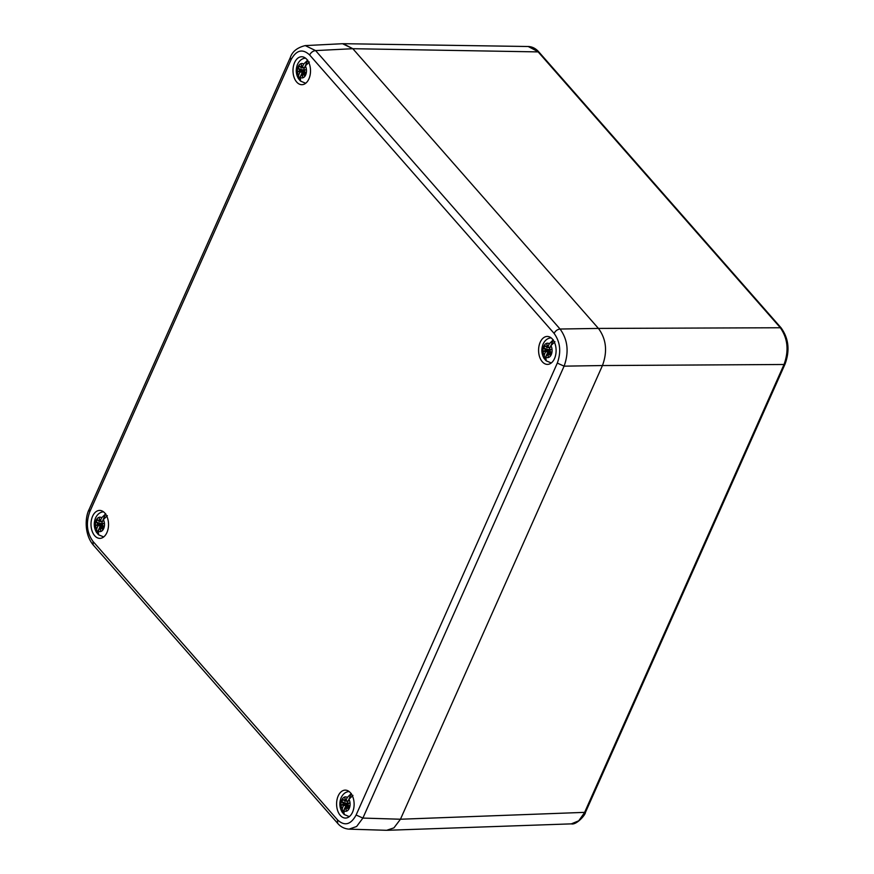 <?xml version="1.0" encoding="UTF-8"?>
<svg xmlns="http://www.w3.org/2000/svg" width="874" height="874" viewBox="0 0 874 874"><rect width="100%" height="100%" fill="white"/><g stroke="black" fill="none" stroke-linecap="round" stroke-linejoin="round"><path stroke-width="1.31" d="M337.506 819.867C344.585 826.389 350.791 824.772 356.111 815.016L557.317 363.092C561.337 351.861 560.267 341.963 554.094 333.387L309.614 54.953C302.524 48.431 296.33 50.047 291.009 59.803L89.793 511.727C85.772 522.958 86.843 532.856 93.015 541.432L337.506 819.867L337.648 823.33C340.609 826.848 344.411 828.781 349.054 829.142L356.625 826.498L362.885 818.075L400.456 819.233L602.448 365.551L784.033 364.491L584.433 812.798L578.719 820.806L571.323 823.865C576.261 825.296 585.525 814.95 585.471 812.328L400.456 819.233L602.448 365.54C607.638 351.468 606.294 339.09 598.428 328.416L352.823 48.704L343.198 43.7L528.202 46.508L537.805 51.511L780.012 327.346C787.747 338.074 789.091 350.452 784.033 364.491L785.071 364.021L585.471 812.328M309.614 54.953C311.002 52.385 312.99 50.932 315.58 50.594L305.244 45.601L342.51 43.711L352.823 48.704L538.81 51.916C535.718 48.431 532.179 46.628 528.191 46.508L528.202 46.508M400.456 819.233L393.923 827.875L386.647 830.3L349.043 829.142M356.111 815.016L362.885 818.075L564.091 366.162C569.138 352.102 567.794 339.724 560.07 329.028L315.58 50.594L352.823 48.704L598.428 328.416L781.017 327.75C788.687 338.336 790.041 350.43 785.071 364.021M554.509 358.58A13.973 8.762 -90.6 0 0 555.099 344.006A13.973 8.762 -90.6 0 0 547.211 336.446A13.973 8.762 -90.6 0 0 540.187 342.258A13.973 8.762 -90.6 0 0 539.597 356.832A13.973 8.762 -90.6 0 0 547.485 364.392A13.973 8.762 -90.6 0 0 554.509 358.58M92.6 516.239A13.973 8.762 -90.6 0 0 92.01 530.813A13.973 8.762 -90.6 0 0 99.898 538.373A13.973 8.762 -90.6 0 0 106.923 532.55A13.973 8.762 -90.6 0 0 107.513 517.987A13.973 8.762 -90.6 0 0 99.625 510.427A13.973 8.762 -90.6 0 0 92.6 516.239M294.593 62.557A13.973 8.762 -90.6 0 0 294.003 77.13A13.973 8.762 -90.6 0 0 301.891 84.691A13.973 8.762 -90.6 0 0 308.915 78.879A13.973 8.762 -90.6 0 0 309.505 64.305A13.973 8.762 -90.6 0 0 301.617 56.744A13.973 8.762 -90.6 0 0 294.593 62.557M338.194 795.941A13.973 8.762 -90.6 0 0 337.615 810.504A13.973 8.762 -90.6 0 0 345.492 818.064A13.973 8.762 -90.6 0 0 352.528 812.252A13.973 8.762 -90.6 0 0 353.107 797.689A13.973 8.762 -90.6 0 0 345.219 790.129A13.973 8.762 -90.6 0 0 338.194 795.941M301.038 67.713L299.509 65.976A6.118 3.835 -90.6 0 0 298.821 67.145A6.118 3.835 -90.6 0 0 298.351 68.565L304.709 70.412M301.989 67.582L304.513 67.746L301.388 67.626L301.301 64.676L302.196 67.407L303.682 64.064L307.714 60.131M309.352 61.988L305.321 65.932L303.835 69.275L303.955 69.898L305.747 69.734L303.977 70.565L305.561 72.87A6.118 3.835 -90.6 0 1 304.414 75.459L302.535 73.809L302.612 76.759L301.727 74.028L300.23 77.371L300.59 81.129L305.692 83.259M302.491 73.897L301.727 74.028M305.376 73.558L301.912 73.853M301.847 67.506L304.6 67.571M298.351 68.565L299.88 70.302L304.021 70.477L303.955 69.898M304.873 71.908L301.836 73.318L299.137 79.392L298.591 75.503L300.022 71.602L298.176 71.701L299.88 70.302M305.561 58.187A12.487 7.833 89.4 0 0 304.523 58.285C301.563 58.831 299.236 60.841 297.542 64.294C295.543 69.374 295.882 74.203 298.547 78.802L299.137 79.392A11.974 7.505 -90.6 0 0 300.306 80.834M307.593 60.393L305.157 66.315M299.902 70.958L304.076 71.165M298.176 71.701L299.968 71.537M304.96 72.171A3.114 1.956 -90.6 0 0 305.496 73.154M304.36 70.139L305.747 69.734M99.046 521.396L97.517 519.648A6.118 3.835 -90.6 0 0 96.828 520.817A6.118 3.835 -90.6 0 0 96.359 522.237L102.717 524.083M99.997 521.254L102.531 521.428L99.396 521.297L99.319 518.358L100.204 521.09L101.701 517.747L105.721 513.803M107.36 515.671L103.329 519.615L101.843 522.958L101.963 523.581L103.755 523.406L101.985 524.247L103.58 526.552A6.118 3.835 -90.6 0 1 102.422 529.141L100.543 527.492L100.619 530.431L99.734 527.699L98.238 531.042L98.598 534.801L103.7 536.942M100.499 527.579L99.734 527.699M103.383 527.23L100.543 527.492M99.855 521.177L102.608 521.254M96.359 522.237L97.888 523.985L102.029 524.16L101.963 523.581M102.881 525.591L99.844 527L97.145 533.074L96.61 529.174L98.03 525.274L96.184 525.383L97.888 523.985M103.569 511.869A12.487 7.833 89.4 0 0 102.531 511.956C99.57 512.514 97.243 514.513 95.55 517.976C93.551 523.045 93.889 527.885 96.555 532.485L97.145 533.074A11.974 7.505 -90.6 0 0 98.325 534.517M103.012 519.888L103.165 519.997A4.665 2.928 -90.6 0 0 103.012 519.888L105.601 514.065M97.91 524.629L102.083 524.848M96.184 525.383L97.975 525.208M102.968 525.853A3.114 1.956 -90.6 0 0 103.503 526.836M102.367 523.821L103.755 523.406M344.64 801.087L343.111 799.349A6.118 3.835 -90.6 0 0 342.433 800.518A6.118 3.835 -90.6 0 0 341.963 801.939L348.311 803.785M345.591 800.955L348.125 801.119L344.99 800.999L344.913 798.049L345.809 800.792L347.295 797.449L351.315 793.505M352.954 795.373L348.934 799.306L347.448 802.649L347.557 803.282L349.349 803.108L347.579 803.949L349.174 806.243A6.118 3.835 -90.6 0 1 348.016 808.843L346.137 807.194L346.224 810.132L345.328 807.401L343.843 810.744L344.203 814.502L349.294 816.633M346.104 807.27L345.328 807.401M348.988 806.931L345.514 807.237M345.459 800.879L348.202 800.945M341.963 801.939L343.493 803.687L347.623 803.851L347.557 803.282M348.475 805.282L345.449 806.691L342.739 812.776L342.204 808.876L343.635 804.976L341.789 805.085L343.493 803.687M349.163 791.571A12.487 7.833 89.4 0 0 348.125 791.658C345.164 792.215 342.837 794.215 341.144 797.678C339.145 802.747 339.483 807.587 342.16 812.186L342.739 812.776A11.974 7.505 -90.6 0 0 343.919 814.218M351.195 793.767L348.759 799.688M343.515 804.331L347.677 804.55M341.789 805.085L343.569 804.91M348.562 805.555A3.114 1.956 -90.6 0 0 349.097 806.538M347.961 803.523L349.349 803.108M546.632 347.415L545.103 345.667A6.118 3.835 -90.6 0 0 544.415 346.847A6.118 3.835 -90.6 0 0 543.956 348.267L550.303 350.103M547.583 347.273L550.117 347.448L546.982 347.317L546.906 344.378L547.79 347.109L549.287 343.766L553.308 339.833M554.946 341.69L550.926 345.634L549.429 348.977L549.549 349.6L551.341 349.425L549.571 350.266L551.166 352.572A6.118 3.835 -90.6 0 1 550.008 355.161L548.129 353.511L548.216 356.461L547.321 353.719L545.835 357.062L546.184 360.831L551.286 362.961M548.096 353.599L547.321 353.719M550.981 353.26L547.506 353.555M547.441 347.197L550.194 347.273M543.956 348.267L545.485 350.004L549.615 350.179L549.549 349.6M550.467 351.61L547.441 353.02L544.731 359.094L544.196 355.205L545.616 351.304L543.77 351.403L545.485 350.004M551.155 337.888A12.487 7.833 89.4 0 0 550.117 337.976C547.157 338.533 544.83 340.532 543.136 343.995C541.137 349.076 541.476 353.904 544.152 358.504L544.731 359.094A11.974 7.505 -90.6 0 0 545.911 360.536M553.187 340.095L550.751 346.017M545.496 350.66L549.67 350.867M543.77 351.403L545.562 351.228M550.554 351.872A3.114 1.956 -90.6 0 0 551.09 352.856M549.954 349.84L551.341 349.425M291.009 59.803L290.288 57.597L89.082 509.52C85.095 517.058 84.199 534.134 93.157 544.895L337.648 823.33M89.793 511.727L89.082 509.52M93.015 541.432L93.157 544.895M557.317 363.092L564.091 366.162L602.448 365.54M554.094 333.387C555.482 330.809 557.47 329.356 560.07 329.028L598.428 328.416M300.23 77.371A7.221 4.534 -90.6 0 0 305.66 74.935A7.221 4.534 -90.6 0 0 305.321 65.932M303.682 64.064A7.221 4.534 -90.6 0 0 298.252 66.5A7.221 4.534 -90.6 0 0 298.591 75.503M305.802 83.172A12.487 7.833 89.4 0 1 304.764 83.106M300.088 72.16L304.622 71.788M300.022 71.602L304.152 71.264M299.946 70.86L303.977 71.034M302.12 67.516L304.545 67.68M301.322 67.724L304.469 67.855M98.238 531.042A7.221 4.534 -90.6 0 0 103.667 528.606A7.221 4.534 -90.6 0 0 103.329 519.615M101.701 517.747A7.221 4.534 -90.6 0 0 96.271 520.183A7.221 4.534 -90.6 0 0 96.61 529.174M103.809 536.844A12.487 7.833 89.4 0 1 102.771 536.778M98.096 525.842L102.629 525.471M98.03 525.274L102.171 524.946M97.954 524.542L101.985 524.706M100.139 521.199L102.553 521.363M99.33 521.407L102.477 521.538M343.843 810.744A7.221 4.534 -90.6 0 0 349.272 808.308A7.221 4.534 -90.6 0 0 348.934 799.306M347.295 797.449A7.221 4.534 -90.6 0 0 341.865 799.874A7.221 4.534 -90.6 0 0 342.204 808.876M349.414 816.545A12.487 7.833 89.4 0 1 348.365 816.48M343.69 805.533L348.223 805.173M343.635 804.976L347.765 804.637M343.548 804.244L347.579 804.408M345.733 800.901L348.158 801.054M344.924 801.097L348.071 801.229M545.835 357.062A7.221 4.534 -90.6 0 0 551.265 354.636A7.221 4.534 -90.6 0 0 550.926 345.634M549.287 343.766A7.221 4.534 -90.6 0 0 543.857 346.202A7.221 4.534 -90.6 0 0 544.196 355.205M551.407 362.874A12.487 7.833 89.4 0 1 550.358 362.797M545.682 351.861L550.216 351.49M545.616 351.304L549.757 350.966M545.54 350.561L549.571 350.736M547.725 347.218L550.139 347.382M546.916 347.426L550.063 347.557M538.81 51.916L781.017 327.75M387.433 830.289L571.334 823.865M305.244 45.601C297.291 47.535 292.298 51.533 290.288 57.597M304.523 58.285L305.441 58.099M305.408 73.471L302.721 73.645M301.18 67.79L304.436 67.921M102.531 511.956L103.449 511.782M100.543 527.481L99.92 527.535M103.416 527.142L100.739 527.328M99.188 521.472L102.444 521.603M348.125 791.658L349.054 791.483M349.01 806.844L346.333 807.019M344.782 801.163L348.049 801.305M550.117 337.976L551.035 337.801M551.002 353.172L548.326 353.347M546.774 347.491L550.03 347.623"/></g></svg>
